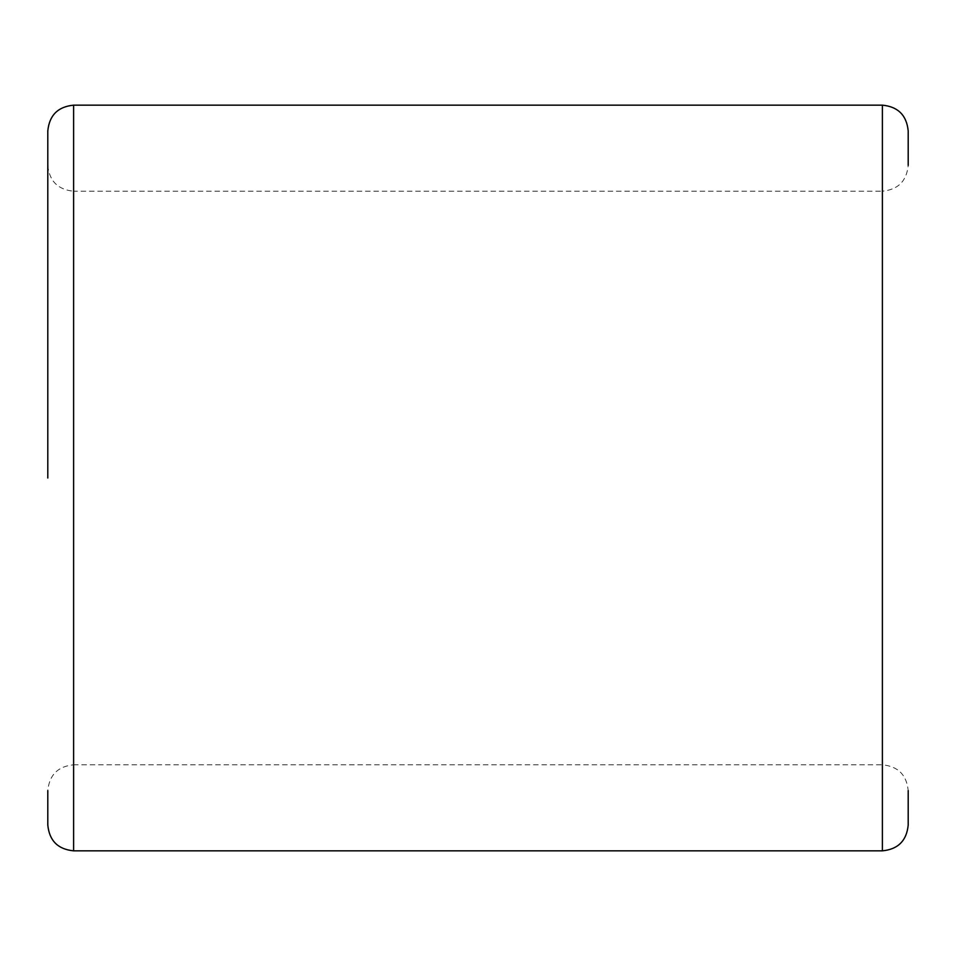 <?xml version="1.0" encoding="UTF-8"?>
<svg xmlns="http://www.w3.org/2000/svg" width="956" height="956" viewBox="0 0 956 956"><rect width="100%" height="100%" fill="white"/><g stroke="black" fill="none" stroke-linecap="round" stroke-linejoin="round"><path stroke-width="0.72" stroke-dasharray="4.78 3.58" d="M908.2 825.028L908.2 790.612C906.67 774.934 898.066 766.33 882.388 764.8L882.388 850.84M73.612 850.84L73.612 764.8C57.934 766.33 49.33 774.934 47.8 790.612L47.8 825.028M882.388 105.16L882.388 764.8L73.612 764.8L73.612 191.2L882.388 191.2L882.388 478L882.388 191.2C898.066 189.67 906.67 181.066 908.2 165.388L908.2 130.972M47.8 130.972L47.8 478M47.8 165.388C49.33 181.066 57.934 189.67 73.612 191.2L73.612 105.16"/><path stroke-width="1.43" d="M908.2 790.612L908.2 825.028C906.67 840.706 898.066 849.31 882.388 850.84L882.388 105.16L73.612 105.16L73.612 850.84C57.934 849.31 49.33 840.706 47.8 825.028L47.8 790.612M882.388 105.16C898.066 106.69 906.67 115.294 908.2 130.972L908.2 165.388M47.8 478L47.8 130.972C49.33 115.294 57.934 106.69 73.612 105.16M882.388 850.84L73.612 850.84"/></g></svg>
